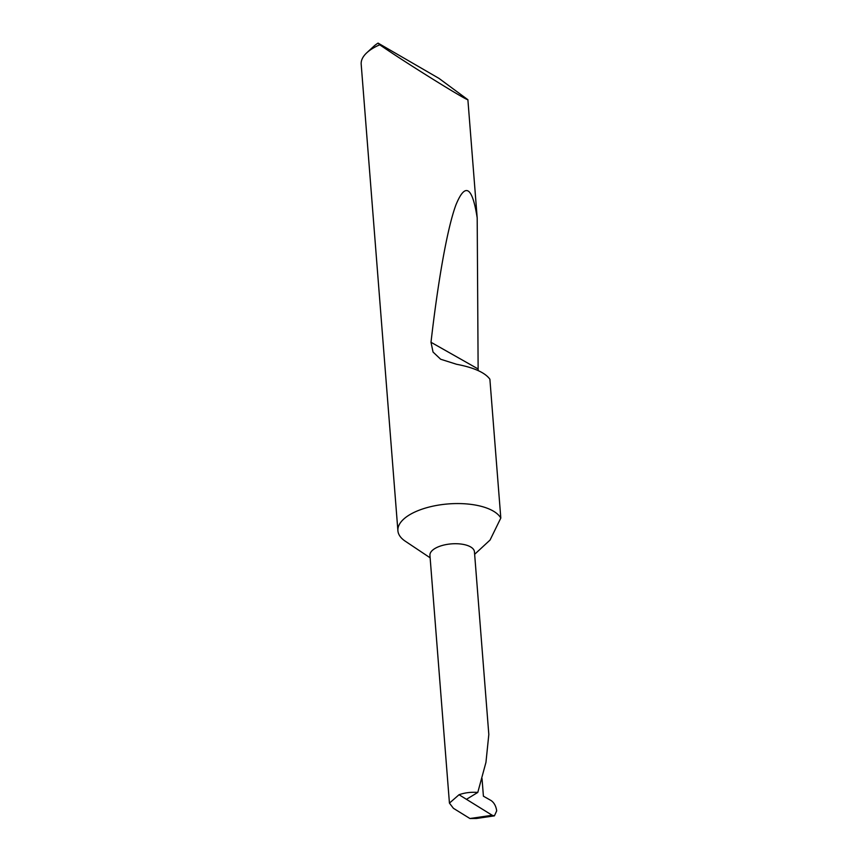 <?xml version="1.0" encoding="UTF-8"?>
<svg xmlns="http://www.w3.org/2000/svg" width="862" height="862" viewBox="0 0 862 862"><rect width="100%" height="100%" fill="white"/><g stroke="black" fill="none" stroke-linecap="round" stroke-linejoin="round"><path stroke-width="1.29" d="M492.202 815.269L459.037 794.732C464.812 792.695 471.061 791.93 477.785 792.426L485.952 762.374L488.819 734.489L474.445 551.809A22.326 9.719 175.5 0 0 462.172 544.213A22.326 9.719 175.5 0 0 439.491 546.368A22.326 9.719 175.5 0 0 429.933 555.311L449.436 803.115L453.412 808.297L469.93 818.523L492.202 815.269L494.411 815.851L496.695 810.83C496.006 806.142 494.152 802.716 491.135 800.561L483.41 796.197L482.03 778.612M431 342.279C437.842 282.617 447.227 227.827 456.095 204.488C465.329 182.173 472.354 186.655 477.192 217.935L478.13 368.979L431 342.279L433.036 352.041L440.654 359.238L456.558 364.27C473.949 367.6 485.058 372.578 489.885 379.205L500.811 518.051L490.058 540.043L474.639 554.298M500.811 518.051A52.323 22.778 175.5 0 0 420.311 509.776A52.323 22.778 175.5 0 0 397.899 530.733A52.323 22.778 175.5 0 0 405.269 541.196L430.127 557.8M366.824 52.744L373.677 46.408A43.951 19.126 -4.5 0 1 378.062 43.1L438.984 78.388L467.883 99.712C466.277 100.294 409.73 65.221 383.935 47.647L379.722 44.813A52.323 22.778 175.5 0 0 366.824 52.744A52.323 22.778 175.5 0 0 361.189 64.23L397.899 530.733M467.883 99.712L477.192 217.935M494.411 815.851L476.524 818.469L469.93 818.523M477.785 792.426L466.439 799.322M459.037 794.732L449.436 803.115M478.13 368.979L478.162 370.574M378.062 43.1L379.722 44.813"/></g></svg>
